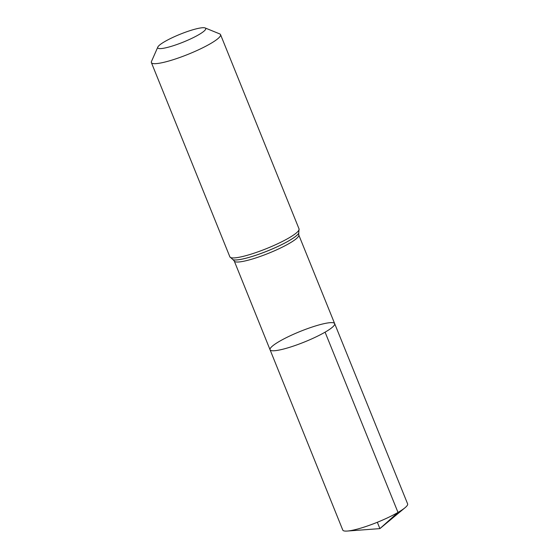 <?xml version="1.0" encoding="UTF-8"?>
<svg xmlns="http://www.w3.org/2000/svg" width="559" height="559" viewBox="0 0 559 559"><rect width="100%" height="100%" fill="white"/><g stroke="black" fill="none" stroke-linecap="round" stroke-linejoin="round"><path stroke-width="0.84" d="M325.086 332.165A34.847 5.688 158 0 1 290.848 346.929A34.847 5.688 158 0 1 270.053 349.752A34.847 5.688 -22 0 0 304.494 341.975A34.847 5.688 -22 0 0 334.666 323.647A34.847 5.688 158 0 1 325.086 332.165L398.001 512.428L379.903 528.618L377.339 522.274M198.62 34.791A25.875 4.227 158 0 1 171.354 46.327A25.875 4.227 158 0 1 157.82 47.068A25.875 4.227 158 0 1 180.159 34.239A25.875 4.227 158 0 1 205.139 27.95A25.875 4.227 158 0 1 198.62 34.791M205.139 27.95L219.694 33.889A37.299 6.093 158 0 1 220.546 34.637A37.299 6.093 158 0 1 210.289 43.756A37.299 6.093 158 0 1 173.646 59.561A37.299 6.093 158 0 1 151.384 62.58A37.299 6.093 158 0 1 151.482 61.455L157.82 47.068M279.64 341.235A34.847 5.688 -22 0 0 270.053 349.752L342.779 530.072A34.965 5.709 -22 0 0 347.3 531.05A34.965 5.709 -22 0 0 377.339 522.274A34.965 5.709 -22 0 0 405.044 507.719A34.965 5.709 -22 0 0 407.616 503.876L334.666 323.647A34.847 5.688 -22 0 0 313.872 326.47A34.847 5.688 -22 0 0 279.64 341.235M298.737 233.166A36.028 5.883 -22 0 1 298.723 233.187A36.028 5.883 -22 0 1 267.691 250.893A36.028 5.883 -22 0 1 233.068 259.711L233.026 259.697A36.028 5.883 -22 0 0 233.068 259.711L234.263 261.011A34.784 5.681 -22 0 0 255.023 258.195A34.784 5.681 -22 0 0 289.206 243.458A34.784 5.681 -22 0 0 298.772 234.955L334.666 323.647M151.384 62.58L229.868 256.847L233.026 259.697A36.062 5.89 -22 0 0 267.684 250.872A36.062 5.89 -22 0 0 298.744 233.145L298.772 234.955M229.868 256.847A37.299 6.093 -22 0 0 252.13 253.821A37.299 6.093 -22 0 0 288.779 238.015A37.299 6.093 -22 0 0 299.037 228.897L298.744 233.145M234.263 261.011L270.053 349.752M220.546 34.637L299.037 228.897M347.3 531.05L379.903 528.618L405.044 507.719"/></g></svg>
